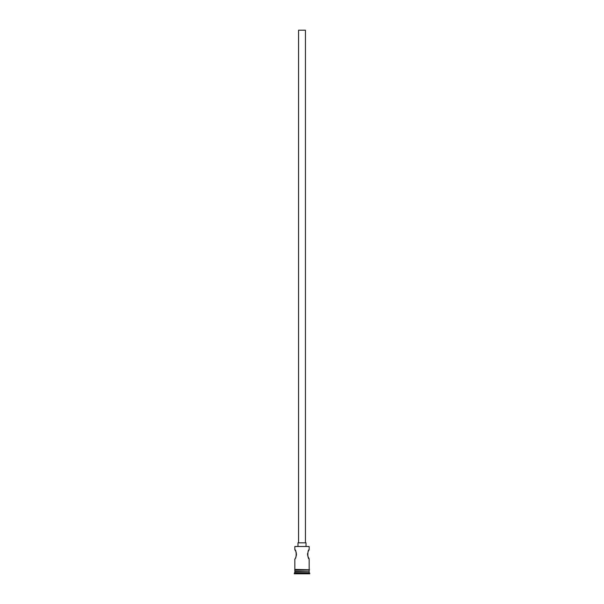 <?xml version="1.0" encoding="UTF-8"?>
<svg xmlns="http://www.w3.org/2000/svg" width="604" height="604" viewBox="0 0 604 604"><rect width="100%" height="100%" fill="white"/><g stroke="black" fill="none" stroke-linecap="round" stroke-linejoin="round"><path stroke-width="0.91" d="M294.835 546.507L309.165 546.507L294.835 546.507L294.835 549.716L295.613 551.067M298.557 542.837L298.557 30.2L305.443 30.2L305.443 542.837M297.983 546.273L297.983 542.837L306.017 542.837L306.017 546.273M308.387 551.067L309.165 549.716C307.413 549.436 307.413 559.168 309.165 558.889L307.791 556.103M307.579 555.219L307.579 553.392M308.1 551.686L308.372 551.105M296.066 552.086L296.413 553.385M296.496 554.306L296.209 556.088M295.892 556.948L295.605 557.552M295.175 571.165L294.261 573.8L309.739 573.8L309.739 573.226L294.261 573.226M308.825 571.165L294.835 571.505M309.165 571.505L309.165 572.652L294.835 572.652M309.165 572.652L309.739 573.226M294.835 569.444L294.835 558.889C296.587 559.168 296.587 549.436 294.835 549.716M309.165 558.889L309.165 569.444M309.165 546.507L309.165 549.716M294.835 570.017L294.835 571.165L309.165 571.165L309.165 570.017M294.775 569.444L309.512 569.731L294.775 570.017L294.775 569.444"/></g></svg>
